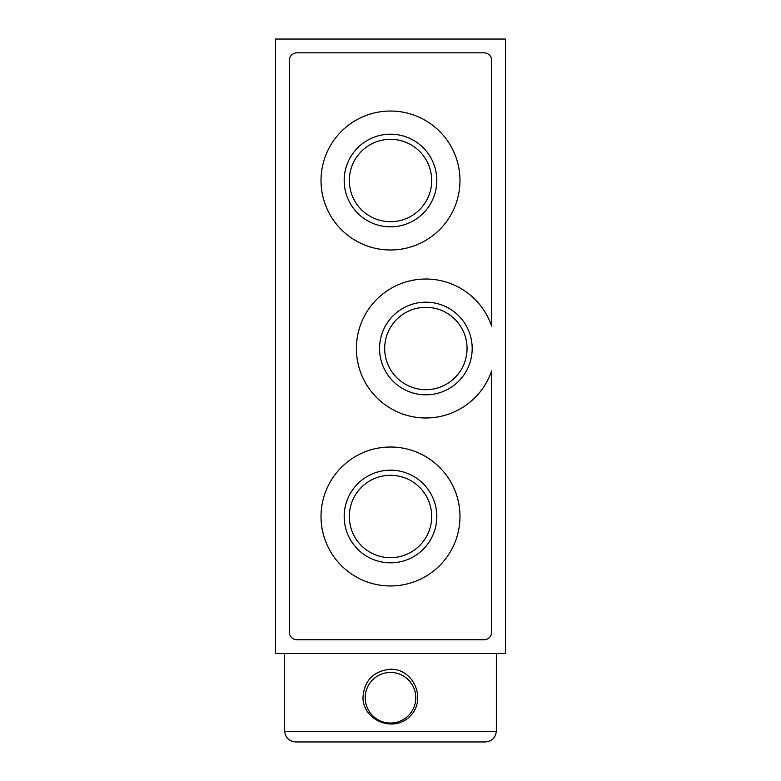 <?xml version="1.0" encoding="UTF-8"?>
<svg xmlns="http://www.w3.org/2000/svg" width="781" height="781" viewBox="0 0 781 781"><rect width="100%" height="100%" fill="white"/><g stroke="black" fill="none" stroke-linecap="round" stroke-linejoin="round"><path stroke-width="1.17" d="M491.649 632.161L491.649 370.868A69.48 69.48 0 0 1 384.779 404.529A69.48 69.48 0 0 1 384.779 292.475A69.48 69.48 0 0 1 491.649 326.146L491.649 60.43A7.585 7.585 0 0 0 484.064 52.844L296.936 52.844A7.585 7.585 0 0 0 289.351 60.43L289.351 632.161A7.585 7.585 0 0 0 296.936 639.746L484.064 639.746A7.585 7.585 0 0 0 491.649 632.161M379.546 348.502A46.323 46.323 0 0 0 449.026 388.616A46.323 46.323 0 0 0 449.026 308.388A46.323 46.323 0 0 0 379.546 348.502M496.355 653.531L505.444 653.531L505.444 39.05L275.556 39.05L275.556 653.531L496.355 653.531L496.355 731.28L284.645 731.28L284.645 653.531M390.5 669.21C413.784 668.682 426.875 699.532 410.318 715.933C394.522 733.056 363.253 721.048 362.96 697.745C364.171 680.524 373.347 671.016 390.5 669.21M295.696 741.95L485.304 741.95L295.696 741.95C289.175 741.335 285.485 737.781 284.645 731.28M485.304 741.95C491.825 741.335 495.515 737.781 496.355 731.28M365.205 697.745A25.295 25.295 0 0 0 403.152 719.652A25.295 25.295 0 0 0 403.152 675.838A25.295 25.295 0 0 0 365.205 697.745M321.02 180.518A69.48 69.48 0 0 0 425.235 240.685A69.48 69.48 0 0 0 425.235 120.342A69.48 69.48 0 0 0 321.02 180.518M344.177 180.518A46.323 46.323 0 0 0 413.657 220.623A46.323 46.323 0 0 0 413.657 140.404A46.323 46.323 0 0 0 344.177 180.518M321.02 516.495A69.48 69.48 0 0 0 425.235 576.661A69.48 69.48 0 0 0 425.235 456.319A69.48 69.48 0 0 0 321.02 516.495M344.177 516.495A46.323 46.323 0 0 0 413.657 556.609A46.323 46.323 0 0 0 413.657 476.381A46.323 46.323 0 0 0 344.177 516.495M349.322 516.495A41.178 41.178 0 0 0 411.089 552.157A41.178 41.178 0 0 0 411.089 480.823A41.178 41.178 0 0 0 349.322 516.495M349.322 180.518A41.178 41.178 0 0 0 411.089 216.181A41.178 41.178 0 0 0 411.089 144.846A41.178 41.178 0 0 0 349.322 180.518M384.682 348.502A41.178 41.178 0 0 0 446.459 384.164A41.178 41.178 0 0 0 446.459 312.839A41.178 41.178 0 0 0 384.682 348.502"/></g></svg>
